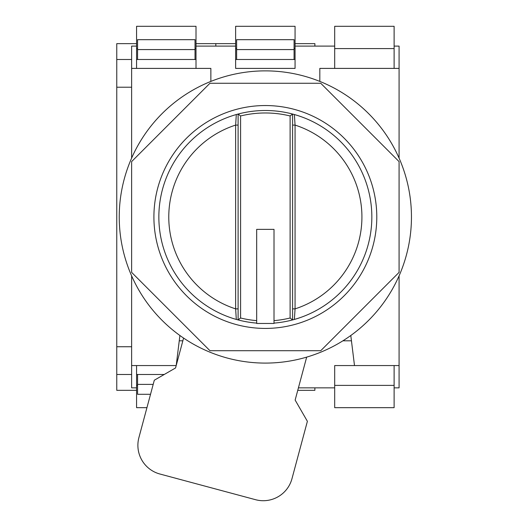 <?xml version="1.0" encoding="UTF-8"?>
<svg xmlns="http://www.w3.org/2000/svg" width="526" height="526" viewBox="0 0 526 526"><rect width="100%" height="100%" fill="white"/><g stroke="black" fill="none" stroke-linecap="round" stroke-linejoin="round"><path stroke-width="0.79" d="M183.581 338.067L175.552 367.957L154.315 380.206L138.903 437.606A29.719 29.719 0 0 0 159.897 474.011L255.564 499.7A29.719 29.719 0 0 0 291.969 478.706L307.388 421.306L295.139 400.069L306.671 357.128M265.347 105.542A111.44 111.44 0 0 0 153.908 216.982A111.44 111.44 0 0 0 265.347 328.421A111.44 111.44 0 0 0 376.787 216.982A111.44 111.44 0 0 0 265.347 105.542M265.347 363.091A146.11 146.11 0 0 0 411.457 216.982A146.11 146.11 0 0 0 265.347 70.872A146.11 146.11 0 0 0 119.238 216.982A146.11 146.11 0 0 0 265.347 363.091M320.742 83.259L209.959 83.259L131.625 161.594L131.625 272.376L209.959 350.71L320.742 350.71L399.076 272.376L399.076 161.594L320.742 83.259M298.42 387.853L334.687 387.853L334.687 365.563L354.498 365.563L350.789 335.503M351.447 340.802L342.913 340.802M182.851 340.802L179.254 340.802M394.119 365.563L394.119 387.853L399.076 387.853L399.076 365.563L354.498 365.563M179.905 335.503L176.197 365.563L131.625 365.563L131.625 387.853L136.576 387.853L136.576 365.563M394.119 385.38L334.687 385.38M137.569 385.38L136.576 385.38M196.007 68.4L196.007 46.11L235.628 46.11L235.628 68.4L295.066 68.4L295.066 46.11L334.687 46.11L334.687 68.4M131.625 158.122L131.625 46.11L136.576 46.11L136.576 68.4M319.828 81.412L319.828 68.4L399.076 68.4L399.076 158.122M399.076 275.848L399.076 365.563M131.625 68.4L210.867 68.4L210.867 81.412M131.625 365.563L131.625 275.848M394.119 68.4L394.119 46.11L399.076 46.11L399.076 68.4M394.119 387.853L394.119 407.663L334.687 407.663L334.687 387.853M136.576 387.853L136.576 407.663L146.945 407.663M295.066 46.11L295.066 26.3L235.628 26.3L235.628 46.11M235.628 48.589L236.621 48.589M294.073 48.589L295.066 48.589M394.119 46.11L394.119 26.3L334.687 26.3L334.687 46.11M334.687 48.589L394.119 48.589M196.007 46.11L196.007 26.3L136.576 26.3L136.576 46.11M136.576 48.589L137.569 48.589M195.021 48.589L196.007 48.589M131.625 59.484L116.765 59.484L116.765 87.217L131.625 87.217M131.625 346.746L116.765 346.746L116.765 374.479L131.625 374.479M136.576 374.479L164.244 374.479M136.576 390.331L116.765 390.331L116.765 374.479M196.007 59.484L195.021 59.484L195.021 39.674L137.569 39.674L137.569 49.576L195.021 49.576M235.628 43.632L215.818 43.632L215.818 46.11L215.818 43.632L196.007 43.632M195.021 59.484L136.576 59.484M136.576 43.632L116.765 43.632L116.765 59.484M116.765 346.746L116.765 87.217M137.569 59.484L137.569 49.576M137.569 374.479L137.569 384.388L153.197 384.388M137.569 384.388L137.569 394.29L150.535 394.29M295.066 59.484L294.073 59.484L294.073 39.674L236.621 39.674L236.621 49.576L294.073 49.576M295.066 43.632L314.877 43.632L314.877 46.11M314.877 387.853L314.877 390.331L297.755 390.331M294.073 59.484L235.628 59.484M236.621 59.484L236.621 49.576M240.586 318L238.107 319.926A106.482 106.482 0 0 0 256.681 323.115A106.482 106.482 0 0 1 238.107 319.926L238.107 114.043L238.107 125.089L235.628 125.089L236.305 114.536A106.482 106.482 0 0 0 236.305 319.433L235.628 308.874L238.107 308.874L238.107 319.926L236.305 319.433A106.482 106.482 0 0 1 236.305 114.536L238.107 114.043A106.482 106.482 0 0 1 292.587 114.043L294.389 114.536A106.482 106.482 0 0 1 294.389 319.433L292.587 319.926L292.587 308.874L295.066 308.874L294.389 319.433A106.482 106.482 0 0 0 294.389 114.536L295.066 125.089L292.587 125.089L292.587 114.043L292.587 319.926L290.109 318L290.109 115.963A104.01 104.01 0 0 0 240.586 115.963L240.586 318A104.01 104.01 0 0 0 256.681 320.63M274.013 323.47L274.013 229.362L256.681 229.362L256.681 323.47L274.013 323.47M290.109 115.963L292.587 114.043A106.482 106.482 0 0 0 238.107 114.043L240.586 115.963M292.587 319.926A106.482 106.482 0 0 1 274.013 323.115A106.482 106.482 0 0 0 292.587 319.926M235.628 125.089A96.58 96.58 0 0 0 235.628 308.874L235.628 125.089M295.066 308.874A96.58 96.58 0 0 0 295.066 125.089L295.066 308.874M274.013 320.63A104.01 104.01 0 0 0 290.109 318"/></g></svg>
